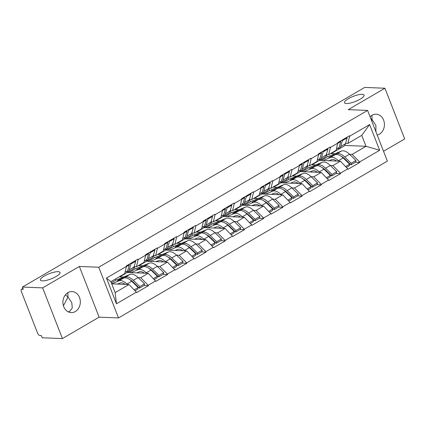 <?xml version="1.0" encoding="UTF-8"?>
<svg xmlns="http://www.w3.org/2000/svg" width="426" height="426" viewBox="0 0 426 426"><rect width="100%" height="100%" fill="white"/><g stroke="black" fill="none" stroke-linecap="round" stroke-linejoin="round"><path stroke-width="0.64" d="M371.701 120.936L372.068 119.663L370.716 118.407M346.413 103.513A10.522 2.758 158.7 0 1 344.496 102.735A10.522 2.758 158.7 0 1 350.715 97.458A10.522 2.758 158.7 0 1 362.185 94.316A10.522 2.758 158.7 0 1 364.102 95.094A10.522 2.758 158.7 0 1 357.883 100.371A10.522 2.758 158.7 0 1 346.413 103.513M63.431 305.772L67.974 297.023L65.423 294.819M42.323 280.878A10.522 2.758 158.7 0 1 40.406 280.1A10.522 2.758 158.7 0 1 46.62 274.823A10.522 2.758 158.7 0 1 58.09 271.676A10.522 2.758 158.7 0 1 60.007 272.454A10.522 2.758 158.7 0 1 53.793 277.731A10.522 2.758 158.7 0 1 42.323 280.878M370.087 116.804A10.522 8.701 -87.7 0 1 372.031 115.26A10.522 8.701 -87.7 0 1 376.137 114.211A10.522 8.701 -87.7 0 1 384.263 122.528A10.522 8.701 -87.7 0 1 379.406 134.179A10.522 8.701 -87.7 0 1 377.207 135.058M67.872 292.662L67.974 297.023L71.792 302.673L72.282 307.961L69.683 311.315L68.384 311.901M75.317 311.539A10.522 8.701 -87.7 0 1 71.211 312.593A10.522 8.701 -87.7 0 1 63.085 304.276A10.522 8.701 -87.7 0 1 67.936 292.625A10.522 8.701 -87.7 0 1 72.042 291.57A10.522 8.701 -87.7 0 1 80.168 299.893A10.522 8.701 -87.7 0 1 75.317 311.539M383.528 151.278L404.7 138.929L384.934 88.235L364.72 87.431L22.434 287.071L42.648 287.875L62.409 338.569L99.13 317.152L118.513 317.924L387.367 161.113L367.601 110.419L98.747 267.23L118.513 317.924M62.409 338.569L42.195 337.765L41.333 335.55L39.858 335.491A2.465 1.225 -120.3 0 1 37.605 333.217L21.3 291.389A2.465 1.225 -120.3 0 1 21.444 289.318L22.961 288.429M344.607 145.447L366.003 146.299L379.662 150.277L369.635 124.562L349.613 136.24L349.442 135.798L337.733 142.625L336.173 150.271L328.659 154.659L326.327 154.563M379.662 150.277L359.64 161.955L359.81 162.402L355.375 162.221M319.516 160.378L340.438 161.209L348.106 169.228L359.81 162.402M347.935 168.781L340.417 173.169L340.592 173.611L336.151 173.435M300.293 171.587L321.215 172.423L328.888 180.438L340.592 173.611M328.712 179.996L321.199 184.378L321.369 184.82L316.928 184.644M281.069 182.802L301.997 183.633L309.665 191.647L321.369 184.82M309.489 191.205L301.975 195.587L302.146 196.035L297.71 195.853M261.852 194.011L282.773 194.842L290.441 202.861L302.146 196.035M290.271 202.414L282.752 206.802L282.928 207.244L278.487 207.068M242.628 205.22L263.55 206.056L271.224 214.07L282.928 207.244M271.048 213.628L263.534 218.011L263.705 218.453L259.264 218.277M223.405 216.435L244.332 217.265L252 225.279L263.705 218.453M251.825 224.837L244.311 229.22L244.481 229.667L240.046 229.486M204.187 227.644L225.109 228.474L232.777 236.494L244.481 229.667M232.607 236.047L225.088 240.434L225.263 240.876L220.822 240.701M184.964 238.853L205.886 239.684L213.559 247.703L225.263 240.876M213.383 247.261L205.87 251.644L206.04 252.085L201.599 251.91M165.741 250.067L186.668 250.898L194.336 258.912L206.04 252.085M194.165 258.47L186.647 262.853L186.817 263.295L182.381 263.119M146.523 261.276L167.445 262.107L175.113 270.127L186.817 263.295M174.942 269.679L167.423 274.067L167.599 274.509L163.158 274.333M127.299 272.486L148.221 273.316L155.895 281.336L167.599 274.509M155.719 280.894L148.205 285.276L148.376 285.718L143.935 285.542M111.719 283.844L129.003 284.531L136.671 292.545L148.376 285.718M136.501 292.103L116.474 303.781L106.452 278.066L126.474 266.388L124.738 273.593L110.877 281.677L115.142 292.614L129.003 284.531M337.909 143.067L330.39 147.449L330.219 147.007L318.515 153.834L318.685 154.276L311.172 158.664L310.996 158.216L299.292 165.043L299.467 165.49L291.948 169.873L291.778 169.431L280.068 176.257L280.244 176.699L272.725 181.082L272.555 180.64L260.85 187.467L261.021 187.909L253.507 192.296L253.332 191.849L241.627 198.676L241.803 199.123L234.284 203.506L234.114 203.064L222.404 209.89L222.58 210.332L215.061 214.715L214.89 214.273L203.186 221.099L203.356 221.541L195.843 225.929L195.667 225.482L183.963 232.308L184.138 232.756L176.62 237.138L176.449 236.696L164.74 243.523L164.915 243.965L157.396 248.347L157.226 247.905L145.522 254.732L145.692 255.174L138.178 259.556L138.003 259.115L126.298 265.941L126.474 266.388M311.374 164.74L315.799 164.915M330.331 165.49L332.924 165.592L340.438 161.209M332.924 165.592L340.417 173.169M330.39 147.449L328.659 154.659M292.151 175.949L296.576 176.124M311.108 176.699L313.701 176.806L321.215 172.423M318.685 154.276L316.955 161.486L309.436 165.868L307.109 165.778M313.701 176.806L321.199 184.378M311.172 158.664L309.436 165.868M272.933 187.158L277.353 187.333M291.89 187.914L294.478 188.015L301.997 183.633M299.467 165.49L297.731 172.695L290.212 177.078L287.885 176.987M294.478 188.015L301.975 195.587M291.948 169.873L290.212 177.078M253.71 198.372L258.135 198.548M272.667 199.123L275.26 199.224L282.773 194.842M280.244 176.699L278.508 183.904L270.995 188.292L268.662 188.196M275.26 199.224L282.752 206.802M272.725 181.082L270.995 188.292M234.486 209.581L238.911 209.757M253.443 210.332L256.037 210.439L263.55 206.056M261.021 187.909L259.29 195.119L251.771 199.501L249.444 199.411M256.037 210.439L263.534 218.011M253.507 192.296L251.771 199.501M215.268 220.79L219.688 220.966M234.225 221.547L236.813 221.648L244.332 217.265M241.803 199.123L240.067 206.328L232.553 210.71L230.221 210.62M236.813 221.648L244.311 229.22M234.284 203.506L232.553 210.71M196.045 232.005L200.47 232.181M215.002 232.756L217.595 232.857L225.109 228.474M222.58 210.332L220.844 217.537L213.33 221.925L210.998 221.829M217.595 232.857L225.088 240.434M215.061 214.715L213.33 221.925M176.822 243.214L181.247 243.39M195.779 243.965L198.372 244.071L205.886 239.684M203.356 221.541L201.626 228.751L194.107 233.134L191.78 233.038M198.372 244.071L205.87 251.644M195.843 225.929L194.107 233.134M157.604 254.423L162.024 254.599M176.561 255.179L179.149 255.28L186.668 250.898M184.138 232.756L182.403 239.96L174.889 244.343L172.557 244.252M179.149 255.28L186.647 262.853M176.62 237.138L174.889 244.343M138.381 265.638L142.806 265.813M157.338 266.388L159.931 266.49L167.445 262.107M164.915 243.965L163.179 251.17L155.666 255.552L153.333 255.462M159.931 266.49L167.423 274.067M157.396 248.347L155.666 255.552M119.158 276.847L123.583 277.022M138.115 277.598L140.708 277.704L148.221 273.316M145.692 255.174L143.961 262.384L136.442 266.767L134.115 266.671M140.708 277.704L148.205 285.276M138.178 259.556L136.442 266.767M23.004 288.54L21.822 289.227L23.297 289.286L22.434 287.071M21.822 289.227A2.465 1.225 -120.3 0 0 21.444 289.318M115.142 292.614L116.474 303.781M106.452 278.066L110.877 281.677M384.934 88.235L348.218 109.652L367.601 110.419M99.13 317.152L79.364 266.458L42.648 287.875M79.364 266.458L98.747 267.23M349.554 154.281L352.142 154.382L366.003 146.299L361.743 135.361L347.877 143.445L345.55 143.354M330.597 153.525L335.017 153.701M352.142 154.382L359.64 161.955M349.613 136.24L347.877 143.445M369.635 124.562L361.743 135.361M136.469 285.244L135.825 285.218M155.692 274.035L155.043 274.009M174.91 262.826L174.266 262.799M194.134 251.612L193.489 251.59M213.351 240.402L212.707 240.376M232.575 229.193L231.93 229.167M251.798 217.979L251.154 217.958M271.016 206.77L270.372 206.743M290.239 195.561L289.595 195.534M309.462 184.346L308.818 184.325M328.68 173.137L328.036 173.11M347.904 161.928L347.259 161.901M371.967 115.302L372.068 119.663L375.881 125.313L375.918 131.756M111.708 283.812L118.923 280.851L123.668 278.087L117.347 280.681L118.945 279.744L125.271 277.15A13.478 6.699 59.7 0 1 126.916 276.884A13.478 6.699 59.7 0 1 133.338 280.329L139.781 286.565L144.52 283.796L138.083 277.566A13.478 6.699 59.7 0 0 131.661 274.115A13.478 6.699 59.7 0 0 130.015 274.387L115.856 280.191L115.403 279.035M129.738 279.594A11.012 5.474 59.7 0 1 133.029 281.916L139.467 288.146L144.212 285.383L144.52 283.796M118.923 280.851A13.478 6.699 59.7 0 1 120.574 280.585A13.478 6.699 59.7 0 1 126.991 284.03L127.443 284.467M123.668 278.087A13.478 6.699 59.7 0 1 125.319 277.816A13.478 6.699 59.7 0 1 131.735 281.267L138.178 287.497L137.87 289.084L135.106 290.692M117.523 284.073L120.089 283.018A11.012 5.474 59.7 0 1 121.437 282.8A11.012 5.474 59.7 0 1 125.228 284.382M125.047 272.305L127.651 270.787A13.478 6.699 59.7 0 1 125.824 273.348L121.085 276.117A13.478 6.699 -120.3 0 0 122.203 275.074M119.621 276.575A13.478 6.699 -120.3 0 0 121.085 276.117M127.651 270.787L129.36 264.881L126.421 266.591M128.918 264.413L129.36 264.881M111.324 282.832L115.856 280.191M134.222 289.802L138.178 287.497M135.266 260.712L135.702 261.181L133.993 267.086A13.478 6.699 -120.3 0 1 132.172 269.647L127.427 272.416A13.478 6.699 59.7 0 1 126.559 272.773M139.467 288.146L139.781 286.565M130.521 263.481L130.963 263.944L129.254 269.855A13.478 6.699 59.7 0 1 127.427 272.416M130.963 263.944L135.702 261.181M130.862 272.629L138.146 269.642L142.891 266.873L136.565 269.466L144.489 265.941A13.478 6.699 59.7 0 1 146.139 265.67A13.478 6.699 59.7 0 1 152.556 269.12L158.999 275.35L163.744 272.587L157.3 266.351A13.478 6.699 59.7 0 0 150.884 262.906A13.478 6.699 59.7 0 0 149.233 263.172L135.079 268.982L134.179 266.676M148.962 268.385A11.012 5.474 59.7 0 1 152.247 270.707L158.69 276.937L163.435 274.168L163.744 272.587M138.146 269.642A13.478 6.699 59.7 0 1 139.792 269.37A13.478 6.699 59.7 0 1 146.214 272.821L146.661 273.258M142.891 266.873A13.478 6.699 59.7 0 1 144.536 266.607A13.478 6.699 59.7 0 1 150.958 270.052L157.396 276.288L157.088 277.869L154.324 279.483M136.746 272.864L139.313 271.809A11.012 5.474 59.7 0 1 140.66 271.591A11.012 5.474 59.7 0 1 144.446 273.167M144.27 261.095L146.869 259.578A13.478 6.699 59.7 0 1 145.048 262.139L140.303 264.908A13.478 6.699 -120.3 0 0 141.421 263.859M138.844 265.366A13.478 6.699 -120.3 0 0 140.303 264.908M146.869 259.578L148.578 253.667L145.644 255.382M148.141 253.204L148.578 253.667M128.95 272.555L135.079 268.982M153.445 278.593L157.396 276.288M154.484 249.503L154.926 249.966L153.216 255.877A13.478 6.699 -120.3 0 1 151.395 258.438L146.65 261.207A13.478 6.699 59.7 0 1 145.783 261.559M158.69 276.937L158.999 275.35M149.744 252.272L150.181 252.735L148.472 258.641A13.478 6.699 59.7 0 1 146.65 261.207M150.181 252.735L154.926 249.966M150.085 261.42L157.364 258.433L162.109 255.664L155.788 258.257L163.712 254.732A13.478 6.699 59.7 0 1 165.363 254.46A13.478 6.699 59.7 0 1 171.779 257.911L178.222 264.141L182.967 261.372L176.524 255.142A13.478 6.699 59.7 0 0 170.107 251.691A13.478 6.699 59.7 0 0 168.456 251.963L154.297 257.767L153.403 255.467M168.185 257.176A11.012 5.474 59.7 0 1 171.47 259.498L177.914 265.728L182.658 262.959L182.967 261.372M157.364 258.433A13.478 6.699 59.7 0 1 159.015 258.161A13.478 6.699 59.7 0 1 165.432 261.612L165.884 262.043M162.109 255.664A13.478 6.699 59.7 0 1 163.76 255.392A13.478 6.699 59.7 0 1 170.176 258.843L176.62 265.073L176.311 266.66L173.547 268.274M155.964 261.655L158.531 260.6A11.012 5.474 59.7 0 1 159.878 260.377A11.012 5.474 59.7 0 1 163.669 261.958M163.493 249.881L166.092 248.363A13.478 6.699 59.7 0 1 164.271 250.93L159.526 253.694A13.478 6.699 -120.3 0 0 160.645 252.65M158.067 254.157A13.478 6.699 -120.3 0 0 159.526 253.694M166.092 248.363L167.801 242.458L164.867 244.173M167.359 241.995L167.801 242.458M148.173 261.34L154.297 257.767M172.663 267.379L176.62 265.073M173.707 238.294L174.149 238.757L172.439 244.662A13.478 6.699 -120.3 0 1 170.613 247.229L165.868 249.993A13.478 6.699 59.7 0 1 165.006 250.35M177.914 265.728L178.222 264.141M168.962 241.057L169.404 241.526L167.695 247.431A13.478 6.699 59.7 0 1 165.868 249.993M169.404 241.526L174.149 238.757M169.303 250.206L176.588 247.218L181.332 244.455L175.011 247.048L176.609 246.111L182.935 243.518A13.478 6.699 59.7 0 1 184.58 243.251A13.478 6.699 59.7 0 1 191.002 246.697L197.446 252.932L202.185 250.163L195.747 243.933A13.478 6.699 59.7 0 0 189.325 240.482A13.478 6.699 59.7 0 0 187.68 240.754L173.52 246.558L172.621 244.252M187.403 245.962A11.012 5.474 59.7 0 1 190.694 248.283L197.131 254.514L201.876 251.75L202.185 250.163M176.588 247.218A13.478 6.699 59.7 0 1 178.238 246.952A13.478 6.699 59.7 0 1 184.655 250.397L185.108 250.834M181.332 244.455A13.478 6.699 59.7 0 1 182.983 244.183A13.478 6.699 59.7 0 1 189.4 247.634L195.843 253.864L195.534 255.451L192.77 257.059M175.187 250.44L177.754 249.386A11.012 5.474 59.7 0 1 179.101 249.167A11.012 5.474 59.7 0 1 182.887 250.749M182.711 238.672L185.315 237.154A13.478 6.699 59.7 0 1 183.489 239.716L178.744 242.485A13.478 6.699 -120.3 0 0 179.868 241.441M177.285 242.942A13.478 6.699 -120.3 0 0 178.744 242.485M185.315 237.154L187.025 231.249L184.085 232.958M186.583 230.78L187.025 231.249M167.397 250.131L173.52 246.558M191.886 256.17L195.843 253.864M192.93 227.079L193.367 227.548L191.657 233.453A13.478 6.699 -120.3 0 1 189.836 236.015L185.092 238.784A13.478 6.699 59.7 0 1 184.224 239.14M197.131 254.514L197.446 252.932M188.185 229.848L188.627 230.312L186.918 236.222A13.478 6.699 59.7 0 1 185.092 238.784M188.627 230.312L193.367 227.548M188.526 238.997L195.811 236.009L200.555 233.246L194.229 235.834L202.153 232.308A13.478 6.699 59.7 0 1 203.804 232.037A13.478 6.699 59.7 0 1 210.22 235.487L216.664 241.718L221.408 238.954L214.965 232.724A13.478 6.699 59.7 0 0 208.548 229.273A13.478 6.699 59.7 0 0 206.898 229.539L192.744 235.349L191.844 233.043M206.626 234.753A11.012 5.474 59.7 0 1 209.911 237.074L216.355 243.305L221.099 240.536L221.408 238.954M195.811 236.009A13.478 6.699 59.7 0 1 197.456 235.738A13.478 6.699 59.7 0 1 203.878 239.188L204.326 239.625M200.555 233.246A13.478 6.699 59.7 0 1 202.201 232.974A13.478 6.699 59.7 0 1 208.623 236.425L215.061 242.655L214.752 244.242L211.988 245.85M194.41 239.231L196.977 238.177A11.012 5.474 59.7 0 1 198.324 237.958A11.012 5.474 59.7 0 1 202.11 239.534M201.935 227.463L204.533 225.945A13.478 6.699 59.7 0 1 202.712 228.506L197.968 231.275A13.478 6.699 -120.3 0 0 199.086 230.226M196.508 231.733A13.478 6.699 -120.3 0 0 197.968 231.275M204.533 225.945L206.243 220.034L203.309 221.749M205.806 219.571L206.243 220.034M186.615 238.922L192.744 235.349M211.11 244.961L215.061 242.655M212.148 215.87L212.59 216.333L210.881 222.244A13.478 6.699 -120.3 0 1 209.06 224.806L204.315 227.575A13.478 6.699 59.7 0 1 203.447 227.926M216.355 243.305L216.664 241.718M207.409 218.639L207.845 219.102L206.136 225.008A13.478 6.699 59.7 0 1 204.315 227.575M207.845 219.102L212.59 216.333M207.75 227.788L215.029 224.8L219.773 222.031L213.453 224.624L221.376 221.099A13.478 6.699 59.7 0 1 223.027 220.828A13.478 6.699 59.7 0 1 229.444 224.278L235.887 230.509L240.631 227.74L234.188 221.509A13.478 6.699 59.7 0 0 227.766 218.059A13.478 6.699 59.7 0 0 226.121 218.33L211.962 224.135L211.067 221.834M225.849 223.543A11.012 5.474 59.7 0 1 229.135 225.865L235.578 232.095L240.323 229.326L240.631 227.74M215.029 224.8A13.478 6.699 59.7 0 1 216.68 224.529A13.478 6.699 59.7 0 1 223.096 227.979L223.549 228.416M219.773 222.031A13.478 6.699 59.7 0 1 221.424 221.765A13.478 6.699 59.7 0 1 227.841 225.21L234.284 231.44L233.975 233.027L231.211 234.641M213.628 228.022L216.195 226.967A11.012 5.474 59.7 0 1 217.542 226.744A11.012 5.474 59.7 0 1 221.334 228.325M221.158 216.248L223.756 214.731A13.478 6.699 59.7 0 1 221.935 217.297L217.191 220.061A13.478 6.699 -120.3 0 0 218.309 219.017M215.732 220.524A13.478 6.699 -120.3 0 0 217.191 220.061M223.756 214.731L225.466 208.825L222.532 210.54M225.024 208.362L225.466 208.825M205.838 227.708L211.962 224.135M230.328 233.752L234.284 231.44M231.371 204.661L231.813 205.124L230.104 211.03A13.478 6.699 -120.3 0 1 228.277 213.596L223.533 216.36A13.478 6.699 59.7 0 1 222.67 216.717M235.578 232.095L235.887 230.509M226.627 207.425L227.069 207.893L225.359 213.799A13.478 6.699 59.7 0 1 223.533 216.36M227.069 207.893L231.813 205.124M226.967 216.573L234.252 213.586L238.997 210.822L232.676 213.415L234.273 212.478L240.599 209.885A13.478 6.699 59.7 0 1 242.245 209.619A13.478 6.699 59.7 0 1 248.667 213.064L255.11 219.299L259.849 216.53L253.411 210.3A13.478 6.699 59.7 0 0 246.989 206.85A13.478 6.699 59.7 0 0 245.344 207.121L231.185 212.925L230.285 210.62M245.067 212.329A11.012 5.474 59.7 0 1 248.358 214.651L254.796 220.881L259.54 218.117L259.849 216.53M234.252 213.586A13.478 6.699 59.7 0 1 235.903 213.32A13.478 6.699 59.7 0 1 242.319 216.765L242.772 217.201M238.997 210.822A13.478 6.699 59.7 0 1 240.642 210.55A13.478 6.699 59.7 0 1 247.064 214.001L253.507 220.231L253.198 221.818L250.435 223.432M232.852 216.807L235.418 215.758A11.012 5.474 59.7 0 1 236.765 215.535A11.012 5.474 59.7 0 1 240.552 217.116M240.376 205.039L242.98 203.521A13.478 6.699 59.7 0 1 241.153 206.088L236.409 208.852A13.478 6.699 -120.3 0 0 237.532 207.808M234.95 209.31A13.478 6.699 -120.3 0 0 236.409 208.852M242.98 203.521L244.689 197.616L241.75 199.325M244.247 197.147L244.689 197.616M225.056 216.499L231.185 212.925M249.551 222.537L253.507 220.231M250.595 193.447L251.031 193.915L249.322 199.821A13.478 6.699 -120.3 0 1 247.501 202.382L242.756 205.151A13.478 6.699 59.7 0 1 241.888 205.508M254.796 220.881L255.11 219.299M245.85 196.216L246.292 196.679L244.577 202.59A13.478 6.699 59.7 0 1 242.756 205.151M246.292 196.679L251.031 193.915M246.191 205.364L253.475 202.377L258.22 199.613L251.894 202.201L259.817 198.676A13.478 6.699 59.7 0 1 261.468 198.404A13.478 6.699 59.7 0 1 267.885 201.855L274.328 208.085L279.073 205.321L272.629 199.091A13.478 6.699 59.7 0 0 266.213 195.64A13.478 6.699 59.7 0 0 264.562 195.912L250.408 201.716L249.508 199.411M264.29 201.12A11.012 5.474 59.7 0 1 267.576 203.442L274.019 209.672L278.764 206.908L279.073 205.321M253.475 202.377A13.478 6.699 59.7 0 1 255.121 202.105A13.478 6.699 59.7 0 1 261.543 205.556L261.99 205.992M258.22 199.613A13.478 6.699 59.7 0 1 259.865 199.341A13.478 6.699 59.7 0 1 266.287 202.792L272.725 209.022L272.416 210.609L269.653 212.217M252.075 205.598L254.641 204.544A11.012 5.474 59.7 0 1 255.989 204.326A11.012 5.474 59.7 0 1 259.775 205.902M259.599 193.83L262.198 192.312A13.478 6.699 59.7 0 1 260.377 194.874L255.632 197.643A13.478 6.699 -120.3 0 0 256.75 196.599M254.173 198.101A13.478 6.699 -120.3 0 0 255.632 197.643M262.198 192.312L263.907 186.402L260.973 188.116M263.47 185.938L263.907 186.402M244.279 205.289L250.408 201.716M268.774 211.328L272.725 209.022M269.812 182.237L270.254 182.701L268.545 188.611A13.478 6.699 -120.3 0 1 266.724 191.173L261.979 193.942A13.478 6.699 59.7 0 1 261.111 194.293M274.019 209.672L274.328 208.085M265.068 185.006L265.51 185.47L263.8 191.375A13.478 6.699 59.7 0 1 261.979 193.942M265.51 185.47L270.254 182.701M265.414 194.155L272.693 191.167L277.438 188.398L271.117 190.992L279.041 187.467A13.478 6.699 59.7 0 1 280.691 187.195A13.478 6.699 59.7 0 1 287.108 190.646L293.551 196.876L298.296 194.107L291.853 187.877A13.478 6.699 59.7 0 0 285.431 184.431A13.478 6.699 59.7 0 0 283.785 184.698L269.626 190.502L268.731 188.201M283.514 189.911A11.012 5.474 59.7 0 1 286.799 192.232L293.242 198.463L297.982 195.694L298.296 194.107M272.693 191.167A13.478 6.699 59.7 0 1 274.344 190.896A13.478 6.699 59.7 0 1 280.761 194.347L281.213 194.783M277.438 188.398A13.478 6.699 59.7 0 1 279.089 188.132A13.478 6.699 59.7 0 1 285.505 191.578L291.948 197.808L291.64 199.395L288.876 201.008M271.293 194.389L273.859 193.335A11.012 5.474 59.7 0 1 275.207 193.111A11.012 5.474 59.7 0 1 278.998 194.693M278.822 182.616L281.421 181.098A13.478 6.699 59.7 0 1 279.6 183.665L274.855 186.428A13.478 6.699 -120.3 0 0 275.973 185.385M273.396 186.892A13.478 6.699 -120.3 0 0 274.855 186.428M281.421 181.098L283.13 175.192L280.196 176.907M282.688 174.729L283.13 175.192M263.502 194.075L269.626 190.502M287.992 200.119L291.948 197.808M289.036 171.028L289.478 171.492L287.768 177.397A13.478 6.699 -120.3 0 1 285.942 179.964L281.197 182.727A13.478 6.699 59.7 0 1 280.335 183.084M293.242 198.463L293.551 196.876M284.291 173.792L284.733 174.261L283.024 180.166A13.478 6.699 59.7 0 1 281.197 182.727M284.733 174.261L289.478 171.492M284.632 182.94L291.916 179.953L296.661 177.189L290.34 179.783L291.938 178.845L298.264 176.252A13.478 6.699 59.7 0 1 299.909 175.986A13.478 6.699 59.7 0 1 306.331 179.431L312.769 185.667L317.514 182.898L311.076 176.668A13.478 6.699 59.7 0 0 304.654 173.217A13.478 6.699 59.7 0 0 303.003 173.488L288.849 179.293L287.949 176.987M302.732 178.696A11.012 5.474 59.7 0 1 306.022 181.018L312.46 187.248L317.205 184.485L317.514 182.898M291.916 179.953A13.478 6.699 59.7 0 1 293.567 179.687A13.478 6.699 59.7 0 1 299.984 183.137L300.437 183.569M296.661 177.189A13.478 6.699 59.7 0 1 298.307 176.918A13.478 6.699 59.7 0 1 304.728 180.368L311.172 186.599L310.863 188.185L308.099 189.799M290.516 183.175L293.083 182.126A11.012 5.474 59.7 0 1 294.43 181.902A11.012 5.474 59.7 0 1 298.216 183.484M298.04 171.406L300.644 169.889A13.478 6.699 59.7 0 1 298.818 172.455L294.073 175.219A13.478 6.699 -120.3 0 0 295.197 174.175M292.614 175.677A13.478 6.699 -120.3 0 0 294.073 175.219M300.644 169.889L302.353 163.983L299.414 165.693M301.912 163.52L302.353 163.983M282.72 182.866L288.849 179.293M307.215 188.904L311.172 186.599M308.259 159.814L308.696 160.282L306.986 166.188A13.478 6.699 -120.3 0 1 305.165 168.755L300.421 171.518A13.478 6.699 59.7 0 1 299.553 171.875M312.46 187.248L312.769 185.667M303.514 162.583L303.956 163.046L302.242 168.957A13.478 6.699 59.7 0 1 300.421 171.518M303.956 163.046L308.696 160.282M303.855 171.731L311.14 168.744L315.884 165.98L309.558 168.568L317.482 165.043A13.478 6.699 59.7 0 1 319.133 164.771A13.478 6.699 59.7 0 1 325.549 168.222L331.992 174.452L336.737 171.689L330.294 165.458A13.478 6.699 59.7 0 0 323.877 162.008A13.478 6.699 59.7 0 0 322.226 162.279L308.073 168.084L307.173 165.778M321.955 167.487A11.012 5.474 59.7 0 1 325.24 169.809L331.684 176.039L336.428 173.275L336.737 171.689M311.14 168.744A13.478 6.699 59.7 0 1 312.785 168.472A13.478 6.699 59.7 0 1 319.207 171.923L319.654 172.36M315.884 165.98A13.478 6.699 59.7 0 1 317.53 165.709A13.478 6.699 59.7 0 1 323.952 169.159L330.39 175.39L330.081 176.976L327.317 178.585M309.734 171.966L312.306 170.911A11.012 5.474 59.7 0 1 313.653 170.693A11.012 5.474 59.7 0 1 317.439 172.269M317.263 160.197L319.862 158.68A13.478 6.699 59.7 0 1 318.041 161.241L313.296 164.01A13.478 6.699 -120.3 0 0 314.415 162.966M311.837 164.468A13.478 6.699 -120.3 0 0 313.296 164.01M319.862 158.68L321.571 152.769L318.637 154.484M321.135 152.306L321.571 152.769M301.943 171.657L308.073 168.084M326.438 177.695L330.39 175.39M327.477 148.605L327.919 149.068L326.209 154.979A13.478 6.699 -120.3 0 1 324.388 157.54L319.644 160.309A13.478 6.699 59.7 0 1 318.776 160.661M331.684 176.039L331.992 174.452M322.732 151.374L323.174 151.837L321.465 157.742A13.478 6.699 59.7 0 1 319.644 160.309M323.174 151.837L327.919 149.068M323.078 160.522L330.358 157.535L335.102 154.766L328.781 157.359L336.705 153.834A13.478 6.699 59.7 0 1 338.356 153.562A13.478 6.699 59.7 0 1 344.772 157.013L351.216 163.243L355.96 160.474L349.517 154.244A13.478 6.699 59.7 0 0 343.095 150.799A13.478 6.699 59.7 0 0 341.45 151.065L327.29 156.869L326.396 154.569M341.178 156.278A11.012 5.474 59.7 0 1 344.464 158.6L350.907 164.83L355.646 162.061L355.96 160.474M330.358 157.535A13.478 6.699 59.7 0 1 332.008 157.263A13.478 6.699 59.7 0 1 338.425 160.714L338.878 161.15M335.102 154.766A13.478 6.699 59.7 0 1 336.753 154.5A13.478 6.699 59.7 0 1 343.17 157.945L349.613 164.175L349.304 165.762L346.54 167.375M328.957 160.756L331.524 159.702A11.012 5.474 59.7 0 1 332.871 159.484A11.012 5.474 59.7 0 1 336.662 161.06M336.487 148.983L339.085 147.465A13.478 6.699 59.7 0 1 337.264 150.032L332.52 152.796A13.478 6.699 -120.3 0 0 333.638 151.752M331.055 153.259A13.478 6.699 -120.3 0 0 332.52 152.796M339.085 147.465L340.795 141.56L337.861 143.274M340.353 141.097L340.795 141.56M321.167 160.442L327.29 156.869M345.656 166.486L349.613 164.175M346.7 137.396L347.142 137.859L345.433 143.764A13.478 6.699 -120.3 0 1 343.606 146.331L338.862 149.095A13.478 6.699 59.7 0 1 337.999 149.451M350.907 164.83L351.216 163.243M341.956 140.159L342.397 140.628L340.688 146.533A13.478 6.699 59.7 0 1 338.862 149.095M342.397 140.628L347.142 137.859M125.271 277.15L130.015 274.387M126.991 284.03L131.735 281.267M133.338 280.329L138.083 277.566M129.254 269.855L133.993 267.086M144.489 265.941L149.233 263.172M146.214 272.821L150.958 270.052M152.556 269.12L157.3 266.351M148.472 258.641L153.216 255.877M163.712 254.732L168.456 251.963M165.432 261.612L170.176 258.843M171.779 257.911L176.524 255.142M167.695 247.431L172.439 244.662M182.935 243.518L187.68 240.754M184.655 250.397L189.4 247.634M191.002 246.697L195.747 243.933M186.918 236.222L191.657 233.453M202.153 232.308L206.898 229.539M203.878 239.188L208.623 236.425M210.22 235.487L214.965 232.724M206.136 225.008L210.881 222.244M221.376 221.099L226.121 218.33M223.096 227.979L227.841 225.21M229.444 224.278L234.188 221.509M225.359 213.799L230.104 211.03M240.599 209.885L245.344 207.121M242.319 216.765L247.064 214.001M248.667 213.064L253.411 210.3M244.577 202.59L249.322 199.821M259.817 198.676L264.562 195.912M261.543 205.556L266.287 202.792M267.885 201.855L272.629 199.091M263.8 191.375L268.545 188.611M279.041 187.467L283.785 184.698M280.761 194.347L285.505 191.578M287.108 190.646L291.853 187.877M283.024 180.166L287.768 177.397M298.264 176.252L303.003 173.488M299.984 183.137L304.728 180.368M306.331 179.431L311.076 176.668M302.242 168.957L306.986 166.188M317.482 165.043L322.226 162.279M319.207 171.923L323.952 169.159M325.549 168.222L330.294 165.458M321.465 157.742L326.209 154.979M336.705 153.834L341.45 151.065M338.425 160.714L343.17 157.945M344.772 157.013L349.517 154.244M340.688 146.533L345.433 143.764"/></g></svg>
